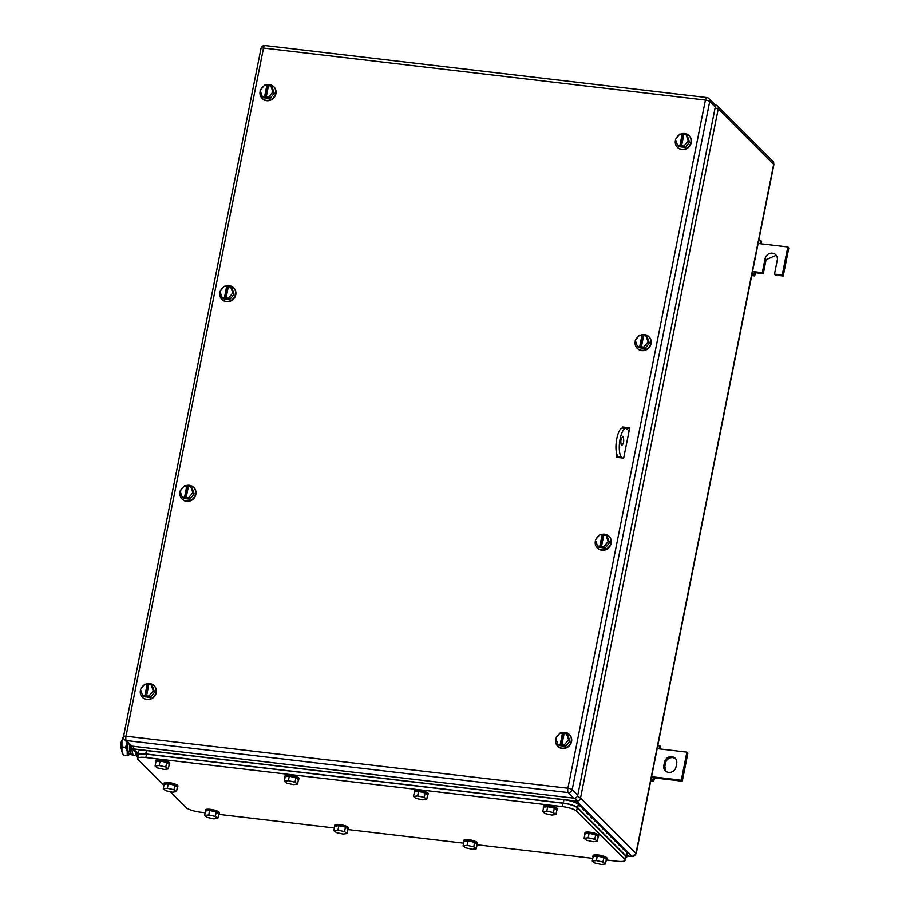 <?xml version="1.0" encoding="UTF-8"?>
<svg xmlns="http://www.w3.org/2000/svg" width="910" height="910" viewBox="0 0 910 910"><rect width="100%" height="100%" fill="white"/><g stroke="black" fill="none" stroke-linecap="round" stroke-linejoin="round"><path stroke-width="1.36" d="M626.933 855.809L632.302 856.583L626.91 855.946M632.302 856.583L635.988 853.421A3.526 3.242 134.9 0 1 631.984 856.401L576.53 801.073L575.359 797.968M577.418 796.205L580.534 798.093A3.526 3.242 134.9 0 1 576.53 801.073L133.531 748.919L133.258 746.28M773.898 164.585L718.263 108.779L580.534 798.093L635.988 853.421L773.716 164.118A3.526 3.242 134.9 0 0 772.897 161.229L773.898 164.585L636.181 853.762M715.112 107.96L718.263 108.779A3.526 3.242 134.9 0 0 717.433 105.89L772.897 161.229M618.22 457.48L618.345 456.888L618.197 457.48M619.028 457.582L618.117 456.672L621.439 457.059L622.349 457.969M629.083 431.022L627.047 428.997A14.708 4.698 96.7 0 0 625.966 428.417L622.645 428.03A14.708 4.698 96.7 0 0 616.502 440.292A14.708 4.698 96.7 0 0 618.117 456.672M625.966 428.417A14.708 4.698 96.7 0 0 619.824 440.69A14.708 4.698 96.7 0 0 621.439 457.059M623.168 436.572C624.271 441.259 623.668 444.251 621.382 445.547C620.279 440.872 620.882 437.881 623.168 436.572L622.827 436.39M664.493 762.136A6.472 5.949 134.9 0 1 675.163 758.269A6.472 5.949 134.9 0 1 676.676 763.57L676.005 766.937A6.472 5.949 134.9 0 1 665.346 770.804A6.472 5.949 134.9 0 1 663.822 765.503L664.493 762.136L665.483 763.115A6.472 5.949 134.9 0 1 675.618 758.792M686.902 752.138L687.88 753.116L682.272 781.178L654.586 777.925L653.607 776.935L681.294 780.2L686.902 752.138L657.191 748.634M651.071 779.233L652.902 779.449L653.607 776.935L651.583 776.696M652.902 779.449L653.733 781.11L654.586 777.925M665.483 763.115L664.812 766.482L665.87 771.259M681.294 780.2L682.272 781.178M657.748 745.813L659.579 746.029L659.215 748.873M659.579 746.029L660.683 746.302L660.33 749.01M650.775 780.757L653.733 781.11M787.844 246.94L788.833 247.918L783.226 275.992L775.468 275.082L774.49 274.092L782.236 275.002L787.844 246.94L760.157 243.675L760.533 240.843L761.636 241.116L761.283 243.812M776.23 255.289L766.095 259.612L763.285 273.637L755.539 272.727L754.674 275.912L753.855 274.263L752.024 274.046M783.226 275.992L782.236 275.002M763.285 273.637L762.307 272.659L765.105 258.622A6.472 5.949 134.9 0 1 775.775 254.766A6.472 5.949 134.9 0 1 777.288 260.055L774.49 274.092M762.307 272.659L754.549 271.749L755.539 272.727M752.524 271.51L754.549 271.749L753.855 274.263M751.717 275.559L754.674 275.912M758.132 243.448L760.157 243.675M758.701 240.627L760.533 240.843M624.306 428.223A1.172 1.081 134.9 0 1 624.396 428.144L625.011 427.689M629.64 428.235L622.929 427.916A1.172 1.081 134.9 0 1 623.111 427.472M205.182 812.755L200.609 812.22A11.762 2.719 11.3 0 1 186.243 807.636L170.295 791.723M163.936 785.387L138.013 759.509A11.762 2.719 11.3 0 1 137.547 758.508A11.762 2.719 11.3 0 1 145.805 757.541L562.232 806.567A11.762 2.719 11.3 0 1 576.587 811.151L624.817 859.279A11.762 2.719 11.3 0 1 625.284 860.28A11.762 2.719 11.3 0 1 617.026 861.247L606.288 859.984M592.808 858.392L477.079 844.776M463.599 843.183L347.87 829.556M334.391 827.975L218.662 814.348M137.547 758.508L138.218 755.141A11.762 2.719 11.3 0 1 146.476 754.174L562.903 803.2A11.762 2.719 11.3 0 1 577.259 807.773L625.488 855.912A11.762 2.719 11.3 0 1 625.955 856.913L625.284 860.28M138.047 755.994L137.967 755.914A11.762 2.719 11.3 0 1 137.501 754.913A11.762 2.719 11.3 0 1 145.759 753.946L563.29 803.098A11.762 2.719 11.3 0 1 577.645 807.682L626.205 856.139A11.762 2.719 11.3 0 1 626.671 857.14A11.762 2.719 11.3 0 1 625.75 857.925M137.501 754.913L138.172 751.546A11.762 2.719 11.3 0 1 146.43 750.579L563.961 799.731A11.762 2.719 11.3 0 1 578.316 804.315L626.876 852.772A11.762 2.719 11.3 0 1 627.343 853.773L626.671 857.14M543.509 807.75A7.064 1.627 11.3 0 1 543.304 807.227L543.532 806.112A7.064 1.627 11.3 0 1 548.48 805.532A7.064 1.627 11.3 0 1 557.375 808.876L557.148 810.002A7.064 1.627 11.3 0 1 556.772 810.401M543.304 807.227A7.064 1.627 11.3 0 1 548.264 806.647A7.064 1.627 11.3 0 1 557.148 810.002M547.718 806.658L543.623 807.147L542.724 811.64L545.238 813.597L551.847 815.064L555.942 814.575L556.84 810.082L554.327 808.125L547.718 806.658L546.819 811.151L542.724 811.64M546.819 811.151L553.428 812.619L554.327 808.125M553.428 812.619L555.942 814.575M593.047 857.186A7.064 1.627 11.3 0 1 592.854 856.674L593.081 855.548A7.064 1.627 11.3 0 1 598.029 854.968A7.064 1.627 11.3 0 1 606.924 858.312L606.697 859.438A7.064 1.627 11.3 0 1 606.322 859.836M592.854 856.674A7.064 1.627 11.3 0 1 597.813 856.094A7.064 1.627 11.3 0 1 606.697 859.438M597.267 856.105L593.172 856.583L592.273 861.076L594.787 863.033L601.385 864.5L605.48 864.011L606.379 859.518L603.876 857.561L597.267 856.105L596.368 860.587L592.273 861.076M596.368 860.587L602.977 862.054L603.876 857.561M602.977 862.054L605.48 864.011M414.3 792.53A7.064 1.627 11.3 0 1 414.096 792.018L414.323 790.892A7.064 1.627 11.3 0 1 419.283 790.312A7.064 1.627 11.3 0 1 428.166 793.668L427.939 794.783A7.064 1.627 11.3 0 1 427.563 795.181M414.096 792.018A7.064 1.627 11.3 0 1 419.055 791.438A7.064 1.627 11.3 0 1 427.939 794.783M418.509 791.45L414.414 791.939L413.515 796.432L416.029 798.377L422.638 799.844L426.733 799.355L427.632 794.874L425.118 792.917L418.509 791.45L417.61 795.943L413.515 796.432M417.61 795.943L424.219 797.41L425.118 792.917M424.219 797.41L426.733 799.355M463.838 841.977A7.064 1.627 11.3 0 1 463.645 841.454L463.873 840.339A7.064 1.627 11.3 0 1 468.821 839.759A7.064 1.627 11.3 0 1 477.716 843.104L477.488 844.23A7.064 1.627 11.3 0 1 477.113 844.628M463.645 841.454A7.064 1.627 11.3 0 1 468.604 840.874A7.064 1.627 11.3 0 1 477.488 844.23M468.058 840.885L463.963 841.375L463.065 845.868L465.579 847.824L472.176 849.292L476.283 848.803L477.17 844.309L474.667 842.353L468.058 840.885L467.16 845.379L463.065 845.868M467.16 845.379L473.769 846.846L474.667 842.353M473.769 846.846L476.283 848.803M285.092 777.322A7.064 1.627 11.3 0 1 284.887 776.81L285.114 775.684A7.064 1.627 11.3 0 1 290.074 775.104A7.064 1.627 11.3 0 1 298.958 778.448L298.742 779.574A7.064 1.627 11.3 0 1 298.355 779.972M284.887 776.81A7.064 1.627 11.3 0 1 289.846 776.23A7.064 1.627 11.3 0 1 298.742 779.574M289.3 776.23L285.205 776.719L284.307 781.212L286.821 783.169L293.429 784.636L297.524 784.147L298.423 779.654L295.909 777.697L289.3 776.23L288.402 780.723L284.307 781.212M288.402 780.723L295.011 782.19L295.909 777.697M295.011 782.19L297.524 784.147M334.63 826.758A7.064 1.627 11.3 0 1 334.436 826.246L334.664 825.12A7.064 1.627 11.3 0 1 339.612 824.54A7.064 1.627 11.3 0 1 348.507 827.895L348.28 829.01A7.064 1.627 11.3 0 1 347.904 829.408M334.436 826.246A7.064 1.627 11.3 0 1 339.396 825.666A7.064 1.627 11.3 0 1 348.28 829.01M338.85 825.677L334.755 826.166L333.856 830.659L336.37 832.605L342.968 834.072L347.074 833.583L347.961 829.101L345.459 827.144L338.85 825.677L337.951 830.17L333.856 830.659M337.951 830.17L344.56 831.638L345.459 827.144M344.56 831.638L347.074 833.583M155.883 762.114A7.064 1.627 11.3 0 1 155.678 761.59L155.906 760.476A7.064 1.627 11.3 0 1 160.865 759.895A7.064 1.627 11.3 0 1 169.749 763.24L169.533 764.366A7.064 1.627 11.3 0 1 169.146 764.764M155.678 761.59A7.064 1.627 11.3 0 1 160.638 761.01A7.064 1.627 11.3 0 1 169.533 764.366M160.092 761.022L155.997 761.511L155.098 766.004L157.612 767.96L164.221 769.428L168.316 768.939L169.214 764.445L166.701 762.489L160.092 761.022L159.193 765.515L155.098 766.004M159.193 765.515L165.802 766.982L166.701 762.489M165.802 766.982L168.316 768.939M205.421 811.549A7.064 1.627 11.3 0 1 205.228 811.038L205.455 809.911A7.064 1.627 11.3 0 1 210.403 809.331A7.064 1.627 11.3 0 1 219.299 812.676L219.071 813.802A7.064 1.627 11.3 0 1 218.696 814.2M205.228 811.038A7.064 1.627 11.3 0 1 210.187 810.457A7.064 1.627 11.3 0 1 219.071 813.802M209.641 810.457L205.546 810.946L204.648 815.44L207.161 817.396L213.77 818.863L217.865 818.374L218.753 813.881L216.25 811.925L209.641 810.457L208.743 814.951L204.648 815.44M208.743 814.951L215.351 816.418L216.25 811.925M215.351 816.418L217.865 818.374M128.128 743.299A9.293 2.969 96.7 0 0 129.14 753.662A9.293 2.969 96.7 0 0 130.039 754.026L131.245 753.912M131.188 753.798A8.952 2.855 -83.3 0 1 130.778 753.514A8.952 2.855 -83.3 0 1 129.629 744.812M130.437 750.386A6.234 1.991 -83.3 0 1 129.937 745.108M137.876 756.892L136.671 756.756L135.704 752.024M122.702 738.397L121.166 742.207A5.881 1.877 96.7 0 0 121.439 749.112M121.69 750.943A9.999 3.196 96.7 0 0 121.94 751.922A9.999 3.196 96.7 0 0 121.951 751.99L121.94 741.286A9.999 3.196 96.7 0 0 121.69 750.943L123.373 755.186L127.229 755.641L127.229 751.592A9.999 3.196 96.7 0 0 130.016 754.379L130.096 754.322A9.999 3.196 96.7 0 0 130.46 753.992L130.096 754.322M123.589 736.224A9.999 3.196 96.7 0 0 121.94 741.286L123.885 735.871M127.366 742.549A9.999 3.196 96.7 0 0 127.229 751.592L125.546 747.349L127.48 741.934M130.016 754.379L127.229 755.641M125.546 747.349L121.69 746.894M130.721 746.2L130.426 746.166A10.146 3.242 96.7 0 0 132.587 755.209L134.248 755.414A10.146 3.242 96.7 0 0 136.125 754.094M133.611 749.931A6.234 1.991 96.7 0 0 134.703 751.523A6.234 1.991 96.7 0 0 135.124 751.444M132.007 748.338A10.146 3.242 96.7 0 0 134.248 755.414M584.891 834.424A7.064 1.627 11.3 0 1 584.698 833.913L584.914 832.786A7.064 1.627 11.3 0 1 589.873 832.206A7.064 1.627 11.3 0 1 598.769 835.551L598.541 836.677A7.064 1.627 11.3 0 1 598.154 837.075M584.698 833.913A7.064 1.627 11.3 0 1 589.646 833.321A7.064 1.627 11.3 0 1 598.541 836.677M589.111 833.332L585.005 833.822L584.118 838.315L586.62 840.271L593.229 841.739L597.324 841.249L598.223 836.756L595.709 834.8L589.111 833.332L588.213 837.826L584.118 838.315M588.213 837.826L594.81 839.293L595.709 834.8M594.81 839.293L597.324 841.249M164.039 784.875A7.064 1.627 11.3 0 1 163.845 784.363L164.062 783.237A7.064 1.627 11.3 0 1 169.021 782.657A7.064 1.627 11.3 0 1 177.916 786.001L177.689 787.127A7.064 1.627 11.3 0 1 177.313 787.525M163.845 784.363A7.064 1.627 11.3 0 1 168.794 783.783A7.064 1.627 11.3 0 1 177.689 787.127M168.259 783.783L164.164 784.272L163.265 788.765L165.768 790.722L172.377 792.189L176.472 791.7L177.37 787.207L174.856 785.25L168.259 783.783L167.36 788.276L163.265 788.765M167.36 788.276L173.969 789.743L174.856 785.25M173.969 789.743L176.472 791.7M569.467 734.654A8.236 7.576 134.9 0 1 569.626 734.814A8.236 7.576 134.9 0 1 570.707 743.936A8.236 7.576 134.9 0 1 562.243 748.498A8.236 7.576 134.9 0 1 558.001 746.473A8.236 7.576 134.9 0 1 557.83 746.302M689.143 135.715A8.236 7.576 134.9 0 1 689.314 135.874A8.236 7.576 134.9 0 1 690.383 144.997A8.236 7.576 134.9 0 1 681.92 149.57A8.236 7.576 134.9 0 1 677.677 147.534A8.236 7.576 134.9 0 1 677.518 147.374M273.83 86.814A8.236 7.576 134.9 0 1 274.001 86.985A8.236 7.576 134.9 0 1 275.07 96.096A8.236 7.576 134.9 0 1 266.607 100.669A8.236 7.576 134.9 0 1 262.364 98.644A8.236 7.576 134.9 0 1 262.205 98.473M233.654 287.867A8.236 7.576 134.9 0 1 233.825 288.026A8.236 7.576 134.9 0 1 234.894 297.149A8.236 7.576 134.9 0 1 226.431 301.722A8.236 7.576 134.9 0 1 222.188 299.686A8.236 7.576 134.9 0 1 222.029 299.526M648.966 336.768A8.236 7.576 134.9 0 1 649.137 336.927A8.236 7.576 134.9 0 1 650.206 346.05A8.236 7.576 134.9 0 1 641.743 350.612A8.236 7.576 134.9 0 1 637.5 348.587A8.236 7.576 134.9 0 1 637.341 348.416M609.074 536.411A8.236 7.576 134.9 0 1 609.245 536.57A8.236 7.576 134.9 0 1 610.314 545.693A8.236 7.576 134.9 0 1 601.851 550.254A8.236 7.576 134.9 0 1 597.608 548.229A8.236 7.576 134.9 0 1 597.449 548.059M193.762 487.51A8.236 7.576 134.9 0 1 193.932 487.669A8.236 7.576 134.9 0 1 195.002 496.792A8.236 7.576 134.9 0 1 186.539 501.364A8.236 7.576 134.9 0 1 182.296 499.328A8.236 7.576 134.9 0 1 182.136 499.169M154.154 685.753A8.236 7.576 134.9 0 1 154.325 685.913A8.236 7.576 134.9 0 1 155.394 695.035A8.236 7.576 134.9 0 1 146.931 699.608A8.236 7.576 134.9 0 1 142.688 697.572A8.236 7.576 134.9 0 1 142.517 697.413M616.98 454.704L616.468 457.275L623.668 458.128L629.72 427.814L622.52 426.961L622.315 428.03M123.532 736.497A3.526 3.526 0 0 0 124.499 739.693A3.526 3.242 -45.1 0 0 126.331 740.558L131.904 746.12L573.8 798.15L568.215 792.587A3.526 3.242 -45.1 0 0 572.208 789.607L577.793 795.169L715.306 106.993L709.732 101.419L572.208 789.607A3.526 0.819 -168.7 0 0 567.908 788.231L705.421 100.054L263.525 48.025L126.012 736.213L567.908 788.231A3.526 1.126 -83.3 0 0 568.215 792.587L126.331 740.558A3.526 1.126 -83.3 0 1 126.012 736.213A3.526 0.819 11.3 0 0 123.532 736.497L261.045 48.31A3.526 0.819 11.3 0 1 263.525 48.025A3.526 1.126 96.7 0 1 264.924 45.5L706.82 97.529A3.526 1.126 96.7 0 0 705.421 100.054A3.526 0.819 -168.7 0 1 709.732 101.419A3.526 3.242 134.9 0 0 708.901 98.53A3.526 3.526 0 0 0 706.82 97.529A3.526 1.126 96.7 0 1 707.081 97.666A3.526 3.242 134.9 0 1 708.901 98.53L714.475 104.104A3.526 3.242 134.9 0 1 715.306 106.993M577.793 795.169A3.526 3.242 134.9 0 1 573.8 798.15M131.904 746.12A3.526 3.242 134.9 0 1 130.084 745.256L124.499 739.693M145.532 684.206A8.236 7.576 134.9 0 1 149.74 683.558A8.236 7.576 134.9 0 1 153.995 685.583A8.236 7.576 134.9 0 1 155.064 694.705A8.236 7.576 134.9 0 1 146.601 699.278A8.236 7.576 134.9 0 1 142.358 697.253A8.236 7.576 134.9 0 1 140.606 689.757M140.993 688.722A8.236 7.576 134.9 0 1 143.996 685.071M154.563 692.169L152.493 686.185L151.174 684.866L148.808 684.593L146.567 695.82L148.933 696.093L150.252 697.413L154.563 692.169L153.255 690.861L151.174 684.866M142.54 695.342L144.906 695.627L147.147 684.4L144.781 684.115L140.47 689.359L142.54 695.342L143.86 696.651L150.252 697.413M148.705 685.162L147.807 685.048L145.566 696.275L147.227 696.468L146.567 695.82M147.147 684.4L147.807 685.048M153.255 690.861L148.933 696.093M144.906 695.627L145.566 696.275M185.151 485.963A8.236 7.576 134.9 0 1 189.36 485.314A8.236 7.576 134.9 0 1 193.602 487.35A8.236 7.576 134.9 0 1 194.672 496.462A8.236 7.576 134.9 0 1 186.22 501.035A8.236 7.576 134.9 0 1 181.966 499.01A8.236 7.576 134.9 0 1 180.214 491.514M180.601 490.479A8.236 7.576 134.9 0 1 183.615 486.827M194.183 493.925L192.101 487.942L190.793 486.634L188.427 486.349L186.186 497.577L188.552 497.861L189.86 499.169L194.183 493.925L192.863 492.617L190.793 486.634M182.159 497.099L184.525 497.383L186.766 486.156L184.4 485.872L180.078 491.116L182.159 497.099L183.467 498.418L189.86 499.169M188.313 486.918L187.426 486.804L185.174 498.032L186.834 498.236L186.186 497.577M186.766 486.156L187.426 486.804M192.863 492.617L188.552 497.861M184.525 497.383L185.174 498.032M600.463 534.864A8.236 7.576 134.9 0 1 604.672 534.216A8.236 7.576 134.9 0 1 608.915 536.24A8.236 7.576 134.9 0 1 609.984 545.363A8.236 7.576 134.9 0 1 601.533 549.936A8.236 7.576 134.9 0 1 597.279 547.9A8.236 7.576 134.9 0 1 595.527 540.415M595.913 539.38A8.236 7.576 134.9 0 1 598.928 535.728M609.495 542.826L607.414 536.832L606.106 535.524L603.74 535.251L601.499 546.478L603.865 546.751L605.173 548.059L609.495 542.826L608.176 541.518L606.106 535.524M597.472 546L599.838 546.273L602.079 535.057L599.713 534.773L595.39 540.005L597.472 546L598.78 547.308L605.173 548.059M603.626 535.808L602.738 535.706L600.486 546.933L602.147 547.126L601.499 546.478M602.079 535.057L602.738 535.706M608.176 541.518L603.865 546.751M599.838 546.273L600.486 546.933M640.356 335.221A8.236 7.576 134.9 0 1 644.564 334.573A8.236 7.576 134.9 0 1 648.807 336.598A8.236 7.576 134.9 0 1 649.888 345.72A8.236 7.576 134.9 0 1 641.425 350.282A8.236 7.576 134.9 0 1 637.171 348.257A8.236 7.576 134.9 0 1 635.419 340.772M635.806 339.726A8.236 7.576 134.9 0 1 638.82 336.086M649.387 343.184L647.306 337.189L645.998 335.881L643.632 335.608L641.391 346.824L643.757 347.108L645.065 348.416L649.387 343.184L648.068 341.876L645.998 335.881M637.364 346.357L639.73 346.63L641.971 335.403L639.605 335.13L635.282 340.363L637.364 346.357L638.672 347.665L645.065 348.416M643.518 336.165L642.631 336.063L640.378 347.29L642.039 347.483L641.391 346.824M641.971 335.403L642.631 336.063M648.068 341.876L643.757 347.108M639.73 346.63L640.378 347.29M225.043 286.32A8.236 7.576 134.9 0 1 229.252 285.672A8.236 7.576 134.9 0 1 233.495 287.696A8.236 7.576 134.9 0 1 234.575 296.819A8.236 7.576 134.9 0 1 226.112 301.392A8.236 7.576 134.9 0 1 221.858 299.367A8.236 7.576 134.9 0 1 220.106 291.871M220.493 290.836A8.236 7.576 134.9 0 1 223.507 287.185M234.075 294.283L231.993 288.299L230.685 286.98L228.319 286.707L226.078 297.934L228.444 298.207L229.752 299.515L234.075 294.283L232.755 292.974L230.685 286.98M222.051 297.456L224.417 297.741L226.658 286.513L224.292 286.229L219.97 291.473L222.051 297.456L223.359 298.764L229.752 299.515M228.205 287.276L227.318 287.162L225.066 298.389L226.726 298.582L226.078 297.934M226.658 286.513L227.318 287.162M232.755 292.974L228.444 298.207M224.417 297.741L225.066 298.389M265.219 85.267A8.236 7.576 134.9 0 1 269.417 84.63A8.236 7.576 134.9 0 1 273.671 86.655A8.236 7.576 134.9 0 1 274.74 95.778A8.236 7.576 134.9 0 1 266.277 100.339A8.236 7.576 134.9 0 1 262.034 98.314A8.236 7.576 134.9 0 1 260.283 90.818M260.669 89.783A8.236 7.576 134.9 0 1 263.673 86.143M274.251 93.241L272.17 87.246L270.861 85.938L268.495 85.654L266.243 96.881L268.609 97.165L269.929 98.473L274.251 93.241L272.932 91.921L270.861 85.938M262.216 96.415L264.582 96.688L266.835 85.46L264.469 85.187L260.146 90.42L262.216 96.415L263.536 97.723L269.929 98.473M268.382 86.222L267.483 86.12L265.242 97.347L266.903 97.541L266.243 96.881M266.835 85.46L267.483 86.12M272.932 91.921L268.609 97.165M264.582 96.688L265.242 97.347M680.532 134.168A8.236 7.576 134.9 0 1 684.73 133.52A8.236 7.576 134.9 0 1 688.984 135.544A8.236 7.576 134.9 0 1 690.053 144.667A8.236 7.576 134.9 0 1 681.59 149.24A8.236 7.576 134.9 0 1 677.347 147.215A8.236 7.576 134.9 0 1 675.595 139.719M675.982 138.684A8.236 7.576 134.9 0 1 678.985 135.033M689.564 142.131L687.482 136.147L686.174 134.828L683.808 134.555L681.556 145.782L683.922 146.055L685.241 147.374L689.564 142.131L688.244 140.822L686.174 134.828M677.529 145.304L679.895 145.589L682.147 134.362L679.781 134.077L675.459 139.321L677.529 145.304L678.849 146.612L685.241 147.374M683.694 135.124L682.796 135.01L680.555 146.237L682.216 146.43L681.556 145.782M682.147 134.362L682.796 135.01M688.244 140.822L683.922 146.055M679.895 145.589L680.555 146.237M560.844 733.107A8.236 7.576 134.9 0 1 565.053 732.459A8.236 7.576 134.9 0 1 569.307 734.484A8.236 7.576 134.9 0 1 570.377 743.606A8.236 7.576 134.9 0 1 561.914 748.168A8.236 7.576 134.9 0 1 557.671 746.143A8.236 7.576 134.9 0 1 555.919 738.658M556.306 737.612A8.236 7.576 134.9 0 1 559.309 733.972M569.876 741.07L567.806 735.075L566.486 733.767L564.12 733.494L561.88 744.71L564.245 744.994L565.565 746.302L569.876 741.07L568.568 739.762L566.486 733.767M557.853 744.243L560.219 744.516L562.46 733.289L560.094 733.016L555.783 738.249L557.853 744.243L559.172 745.552L565.565 746.302M564.018 734.052L563.119 733.949L560.878 745.176L562.539 745.37L561.88 744.71M562.46 733.289L563.119 733.949M568.568 739.762L564.245 744.994M560.219 744.516L560.878 745.176M137.683 754.003L131.711 748.043A3.526 3.242 134.9 0 0 133.531 748.919L137.842 753.218M715.613 105.025A3.526 3.242 134.9 0 1 717.433 105.89L715.237 104.843M663.822 765.503L664.812 766.482M765.105 258.622L766.095 259.612M623.794 427.552L624.396 428.144M624.817 859.279L625.488 855.912M576.587 811.151L577.259 807.773M562.232 806.567L562.903 803.2M145.805 757.541L146.476 754.174M626.205 856.139L626.876 852.772M577.645 807.682L578.316 804.315M563.29 803.098L563.961 799.731M145.759 753.946L146.43 750.579M265.185 45.636A3.526 1.126 96.7 0 0 264.924 45.5A3.526 3.526 0 0 0 261.045 48.31M131.711 748.043L130.71 744.687M134.088 751.091L134.862 751.182"/></g></svg>
